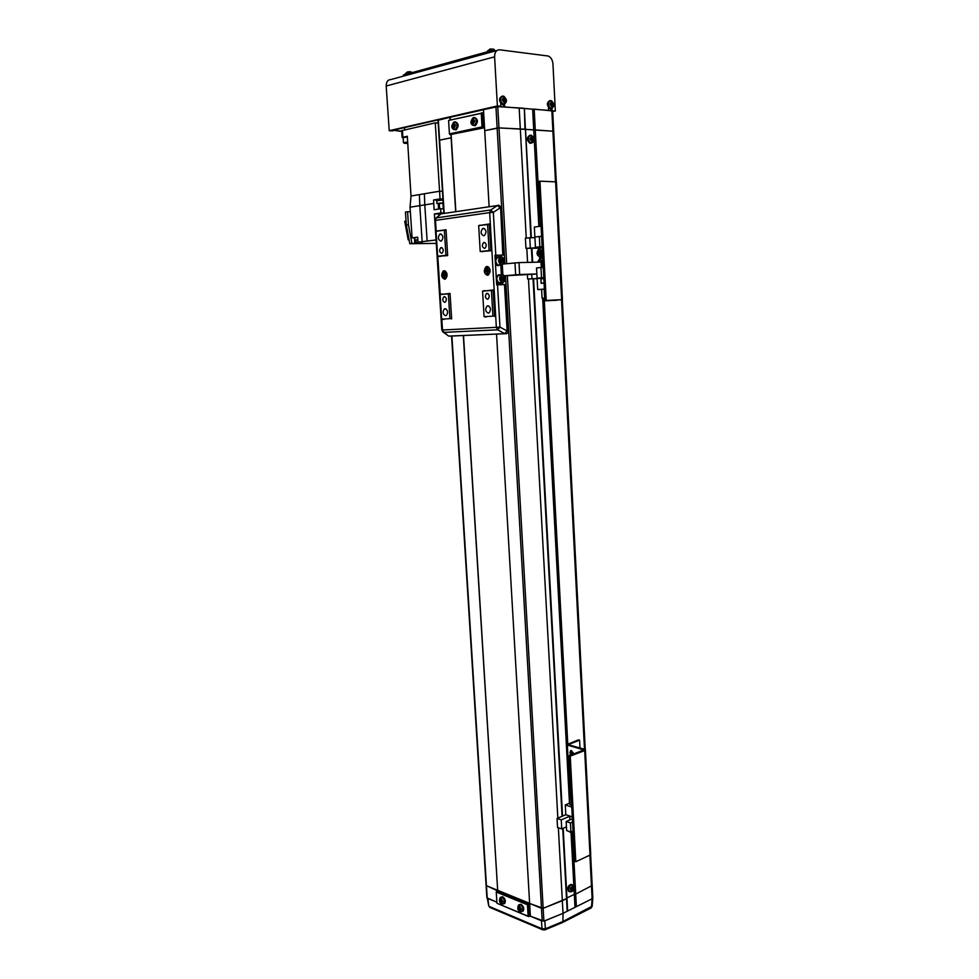 <?xml version="1.0" encoding="UTF-8"?>
<svg xmlns="http://www.w3.org/2000/svg" width="979" height="979" viewBox="0 0 979 979"><rect width="100%" height="100%" fill="white"/><g stroke="black" fill="none" stroke-linecap="round" stroke-linejoin="round"><path stroke-width="1.47" d="M438.262 120.221L449.863 117.321L450.01 119.83M450.927 134.71L451.307 137.77L439.595 140.193L451.123 137.758L455.663 211.537M489.121 206.581L484.715 130.672L498.96 127.906L535.268 129.926L534.167 109.146L552.67 110.945L553.71 131.406L552.902 131.198L553.71 131.431L556.28 181.788M538.854 226.467L533.739 129.962L552.902 131.198L551.85 110.688M531.352 237.616L525.515 129.363L533.739 129.962L532.637 109.171L534.167 109.146M530.838 237.616L524.377 108.461L532.637 109.171M506.669 263.681L498.984 127.906L524.977 129.191L524.377 108.461M504.858 263.865L497.136 128.053L484.715 130.672L483.491 109.636L497.748 106.638L523.851 108.253M483.491 109.734L449.863 117.321M450.181 117.345L450.328 119.756M558.36 827.781L562.325 900.68L566.511 898.624L543.161 908.328L562.325 900.68L563.023 913.346L592.124 898.746L563.023 913.346L543.883 921.129L530.373 916.173L496.537 334.047M505.531 275.735L541.485 908.316L529.639 903.482L543.186 908.316L541.485 908.316L542.207 921.104M488.717 905.832L487.921 898.477L496.879 902.21L486.881 897.816M497.528 890.78L486.11 885.518M562.729 828.491L567.196 911.253M563.194 828.283L566.951 897.976L574.306 894.365L566.951 897.976L567.636 910.605M571.026 832.627L574.306 894.365L575.701 894.096L574.306 894.365L574.979 906.921M573.29 848.597L575.701 894.096L592.185 885.481L575.701 894.096L576.362 906.652M592.197 885.554L592.821 897.878L592.124 898.746L592.821 897.829M463.3 335.516L497.675 890.327L486.11 885.542L486.881 897.853M487.481 299.219L488.178 298.974C489.855 296.38 489.5 294.508 487.138 293.357L486.453 293.59C484.776 296.184 485.119 298.057 487.481 299.219M484.483 248.372L485.107 248.152C486.869 245.484 486.551 243.587 484.14 242.449L483.54 242.67C481.766 245.325 482.084 247.222 484.483 248.372M441.627 253.28L442.165 253.096C443.83 250.538 443.536 248.703 441.26 247.565L440.734 247.76C439.057 250.294 439.363 252.141 441.627 253.28M444.735 302.327L445.347 302.119C446.926 299.635 446.608 297.812 444.38 296.661L443.768 296.87C442.19 299.354 442.508 301.165 444.735 302.327M483.748 235.768L484.495 235.498C486.734 232.133 486.343 229.747 483.308 228.327L482.586 228.596C480.334 231.95 480.713 234.336 483.748 235.768M488.301 313.121L489.194 312.815C491.25 309.584 490.809 307.259 487.872 305.815L486.991 306.121C484.923 309.327 485.364 311.665 488.301 313.121M445.58 315.74L446.375 315.471C448.321 312.387 447.917 310.123 445.139 308.691L444.368 308.948C442.41 312.032 442.814 314.283 445.58 315.74M440.856 241.128L441.505 240.883C443.622 237.677 443.254 235.364 440.403 233.957L439.767 234.189C437.65 237.383 438.005 239.696 440.856 241.128M490.846 250.44L480.212 251.468L478.682 225.574L489.329 224.387M492.939 316.156L491.434 290.433L482.574 291.13L484.079 316.67L494.664 316.046M449.924 318.677L448.358 293.859L440.109 294.52L441.676 319.154L451.613 318.567M502.753 284.632L502.643 282.747M501.162 256.89L501.077 255.299M493.159 290.359L491.434 290.433M489.096 250.465L487.579 224.387M482.904 251.664L480.212 251.468M447.648 255.286L445.934 255.311L444.356 230.175L446.069 230.175M450.059 293.786L448.358 293.859M445.934 255.311L437.662 256.241L436.071 231.277L444.356 230.175M437.662 256.241L440.33 256.437M487.285 270.339L487.334 271.501M490.846 250.526L482.892 251.419M444.539 274.463L444.588 275.576M447.648 255.372L440.317 256.204M569.472 803.196L542.672 298.277M567.759 743.893L544.312 300.896M538.156 184.676L535.268 129.926L552.902 131.198L555.485 181.727M562.533 816.119L533.567 278.782M532.674 262.286L531.915 248.274M562.068 816.327L533.053 278.807M532.16 262.299L531.413 248.274M543.883 921.129L507.342 275.564M495.937 106.797L497.136 128.053L498.984 127.906L497.748 106.638M530.361 916.014L528.636 916.601L496.977 903.274L528.122 916.197L527.461 904.767L496.255 892.016L496.94 903.164M448.602 120.723L449.422 133.89L482.047 126.891L481.264 113.356L448.615 120.429L483.675 112.707M497.699 890.706L463.495 335.503M455.847 211.513L451.123 134.723M484.238 127.796L449.997 134.649L484.519 127.27M483.712 113.405L482.292 113.283L483.075 126.817L484.495 126.927M483.075 126.817L482.635 127.674M481.754 112.646L482.292 113.283M449.997 134.649L449.422 133.89M529.333 903.213L498.127 890.511L496.696 891.171L527.901 903.911L529.651 903.727M529.676 904.119L528.415 904.731L529.076 916.16L530.337 915.536M527.901 903.911L528.415 904.731M496.255 892.016L496.696 891.171M487.456 275.295L490.124 271.795L488.705 267.096L486.942 266.459C483.32 269.763 483.491 272.713 487.456 275.295L488.448 274.94C491.03 270.999 490.528 268.173 486.942 266.459L485.976 266.802C483.393 270.73 483.883 273.557 487.456 275.295M444.65 279.248L447.06 276.262L445.629 271.232L444.111 270.718C440.758 273.9 440.942 276.739 444.65 279.248L445.518 278.942C447.954 275.16 447.489 272.419 444.111 270.718L443.267 271.012C440.819 274.769 441.284 277.522 444.65 279.248M442.545 331.661L448.7 336.103L504.87 333.692C507.085 333.925 508.297 332.97 508.505 330.829L505.874 284.522L496.671 284.913L494.958 255.286L504.197 255.054L494.97 255.409M480.995 225.268L489.304 224.142M438.727 256.229L447.66 255.617L446.045 229.771L437.111 230.958L446.057 229.943M442.728 319.093L443.989 319.019M442.422 294.324L450.034 293.467M485.119 316.609L486.392 316.535M484.874 290.947L493.147 290.017M481.264 251.444L490.858 250.783L489.304 223.971L479.722 225.439M451.637 318.921L450.034 293.419L441.162 294.434M494.676 316.413L493.147 289.98L483.602 291.057M484.862 290.677L483.589 290.739M486.404 316.89L485.143 316.976M444.013 319.362L442.753 319.448M442.398 294.067L441.137 294.128M480.995 225.256L479.71 225.256M436.23 217.925L440.978 213.887L435.447 218.611L434.823 220.556M441.798 319.154L442.484 329.996L441.81 330.021L447.366 335.087M506.547 333.643L450.499 336.078M498.433 205.198L497.454 205.529L500.122 207.891L493.33 212.357L490.663 209.983L497.454 205.529L442.496 213.667M497.528 284.865L499.963 327.121L497.613 329.837L504.785 333.631L507.146 330.939L504.491 284.546M504.442 275.833L536.859 274.022M504.393 275.76L519.653 274.499L519.005 262.605L503.561 263.987M496.598 283.531L501.835 283.335L496.598 283.58M500.318 256.841L495.056 256.939M541.326 267.524L541.032 262.091L519.005 262.605M536.847 273.961L519.653 274.499M495.961 106.687L392.922 130.231M392.922 130.317L401.696 131.137M501.175 106.76L498.556 106.442M436.585 122.975L438.151 122.62M498.556 106.54L497.467 106.638M401.72 131.504L397.352 130.856M401.696 131.21L397.352 130.929M548.46 107.641L548.607 110.407L503.451 106.858M392.665 130.917L389.226 130.696L497.381 105.952L500.881 106.258L497.467 106.344L391.514 130.55L392.665 130.917M497.381 105.952L494.603 56.831C494.664 52.193 496.329 49.856 499.584 49.794L548.313 56.048C550.993 57.284 552.535 59.903 552.951 63.892L555.338 110.994L552.694 111.557M555.338 110.994L552.083 110.713L551.985 108.29M496.867 50.541L391.025 79.519C387.843 79.629 386.228 81.795 386.191 86.017L389.226 130.696M500.722 103.395L500.881 106.258M504.491 104.043L504.626 106.589M550.859 110.603L550.749 108.388M503.414 106.846L503.267 104.288M442.949 199.055L436.475 199.692L436.536 200.671L443.01 200.034M417.666 237.31L414.68 237.713L414.851 240.161L417.825 239.769M443.022 200.059L436.744 200.658L436.928 203.461L443.193 202.861M417.837 239.831L415.855 240.112L416.002 242.413L417.984 242.143M421.631 242.192L416.002 242.413M403.14 137.855L402.124 137.562L402.871 137.244L407.313 136.265L411.009 196.008L439.583 191.223L435.263 122.877L401.659 130.684M411.009 196.008L410.054 207.193L419.807 205.651L419.404 194.601M435.263 122.877L438.176 123.085M424.384 193.769L424.788 204.868L433.734 203.461L433.599 199.961L440.036 198.933L439.583 191.223L442.471 191.297M410.054 207.193L412.098 237.897L417.654 237.163L417.984 242.217L422.169 241.691L419.807 205.651L424.788 204.868L427.138 241.067L436.059 239.928L434.395 213.924L440.917 212.957L440.648 208.747L434.125 209.739L433.734 203.461M440.036 198.933L442.949 198.994M436.499 200.022L433.599 199.961M422.169 241.691L427.138 241.067M436.279 243.379L409.822 243.722L422.206 242.498L417.984 242.217M414.692 237.885L412.098 237.897M443.56 208.796L440.648 208.747M440.917 212.957L443.83 212.994M438.971 215.527L438.873 213.973L434.395 213.924M438.873 213.973L439.987 214.609M441.064 213.863L439.95 213.936M414.435 237.885L414.802 243.428M410.36 211.782L407.57 211.745L408.439 224.766L411.926 243.453M408.439 224.766L406.322 225.06L409.822 243.722M407.57 211.745L405.453 212.064L406.322 225.06M415.855 240.271L414.851 240.161M406.065 221.083L404.719 221.278L408.206 239.855L409.075 239.733M406.052 220.997L404.719 221.278M443.23 203.363L436.928 203.461M494.579 51.165L489.133 51.287L403.421 75.053M503.781 100.739L503.365 99.234M502.056 99.736L504.332 102.917L506.265 100.115L504.001 96.933L502.056 99.736M502.178 96.138C498.641 98.279 498.678 101.045 502.288 104.459L504.087 104.092M506.07 100.678L506.008 99.479L503.659 97.288L503.904 98.659L502.374 99.136L502.447 100.347L504.038 101.008L503.952 102.452L504.797 102.526L505.25 100.556L506.07 100.678M505.188 99.344L503.671 99.662L504.185 100.776M506.008 99.479L504.124 99.699M502.398 99.491L504.748 98.732M503.855 100.837L505.25 100.556M504.883 101.082L504.026 101.18M504.797 102.526L503.977 102.122M504.503 97.374L503.818 98.084M551.385 104.949L551.006 103.639M549.843 104.104L551.96 107.176L553.771 104.472L551.654 101.4L549.843 104.104M549.843 100.629C546.527 102.722 546.551 105.402 549.941 108.669L551.569 108.326M553.588 105.01L552.144 101.816L551.348 101.743L551.581 103.064L550.149 103.529L550.21 104.704L551.703 105.34L551.605 106.735L553.588 105.01M552.78 103.725L551.263 104.019L551.74 105.108M553.527 103.847L551.691 104.068M550.161 103.847L551.238 103.578M551.52 105.157L552.841 104.888M552.486 105.414L551.691 105.487M552.389 106.797L551.63 106.43M551.263 103.517L552.376 103.138M552.144 101.816L551.495 102.452M407.741 143.105L406.016 143.007L407.705 142.542M495.252 50.981L489.684 50.272L487.407 51.104L490.038 49.109L493.832 49.158M489.794 49.134L491.262 48.962M410.739 72.838L405.294 73.682L407.594 71.908L411.204 71.932M409.503 71.748L410.703 71.834M407.46 71.908L408.818 71.748M544.801 920.823L545.401 928.814L562.925 921.496L563.023 913.346L544.801 920.823M543.051 929.94L542.036 928.777L541.448 920.786L529.896 915.977M542.036 928.777L545.401 928.814L545.119 929.817L542.415 929.671L489.781 907.374L489.39 906.517L542.036 928.777M490.406 907.643L488.741 905.991L487.322 898.22M590.655 908.206L591.475 907.007L592.136 898.746L589.896 855.132M544.716 929.952L562.595 922.475L562.925 921.496L592.173 906.211M531.487 139.703L531.156 138.32M529.884 138.834L532.05 141.882L533.91 139.104L531.744 136.057L529.884 138.834M529.933 135.237C526.555 137.329 526.555 140.034 529.933 143.313L531.646 143.02M533.726 139.654L532.233 136.473L531.413 136.424L531.658 137.758L530.19 138.259L530.251 139.434L531.364 139.459L531.683 141.441L533.726 139.654M532.882 138.394L531.377 138.663L531.866 139.752M533.665 138.48L531.817 138.688M530.202 138.528L531.303 138.284M531.56 139.813L532.955 139.569M532.6 140.095L531.781 140.168M532.503 141.49L531.719 141.098M531.352 138.161L532.478 137.806M532.233 136.473L531.56 137.121M471.034 121.922L473.114 124.431L474.852 121.078L472.759 118.569L471.034 121.922M473.701 125.52L475.378 125.642C478.315 121.898 478.033 119.193 474.546 117.529M474.558 121.726L474.485 120.539L473.016 120.233L473.102 118.875L472.331 119.046L471.205 121.861L472.637 124.113L473.408 123.941L473.481 121.91L474.558 121.726M473.408 120.723L474.497 120.833M471.193 121.261L471.902 121.053M471.976 122.24L473.322 122.314M473.677 120.747L473.457 121.996M473.138 122.302L473.077 121.237M473.163 122.693L472.38 122.718M472.637 124.113L473.346 123.648M472.233 120.405L473.359 120.613M472.331 119.046L473.041 119.573M451.894 126.144L453.913 128.616L455.59 125.324L453.571 122.84L451.894 126.144M454.562 129.681L456.165 129.803C459.004 126.144 458.735 123.476 455.345 121.812M455.308 125.961L455.235 124.786L454.195 124.969L453.901 123.158L453.155 123.317L452.114 126.658L454.207 128.139L453.938 126.768L455.308 125.961M454.195 124.969L455.247 125.067M452.041 125.496L452.739 125.288M452.812 126.462L454.121 126.524M454.489 124.994L454.268 126.132M453.975 126.524L453.913 125.459M453.962 126.903L453.191 126.94M453.461 128.298L454.146 127.857M453.057 124.663L454.134 124.859M453.155 123.317L453.84 123.819M499.486 900.239L501.407 903.409L503.022 901.708L501.101 898.526L499.486 900.239M503.781 903.776L504.711 903.433C505.923 900.986 505.25 898.771 502.68 896.764L500.93 897.119M502.753 902.124L500.71 898.746L499.694 900.864L501.676 903.25L501.762 901.855L502.753 902.124M501.346 899.86L500.306 900.288M502.704 901.341L501.762 901.855M500.367 901.28L501.652 900.753M499.694 900.864L501.395 900.545M501.897 900.925L500.734 901.892M517.781 907.814L519.739 911.057L521.428 909.332L519.445 906.101L517.781 907.814M522.186 911.412L523.129 911.057C524.352 908.573 523.655 906.321 521.036 904.302L519.213 904.669M521.146 909.76L519.041 906.309L518.956 907.545L517.952 907.949L519.298 910.592L520.033 910.898L520.13 909.479L521.146 909.76M519.702 907.435L518.637 907.876M521.097 908.94L520.13 909.479M518.686 908.879L520.008 908.328M518.001 908.451L519.714 908.12M520.241 908.524L519.066 909.503M519.298 910.592L519.825 909.956M571.1 888.908L571.467 887.88M570.267 888.014L571.014 891.171L573.449 889.189L572.715 886.044L570.267 888.014M571.736 884.551L571.393 884.38C568.028 885.297 567.074 887.61 568.554 891.306L569.288 891.636M573.119 889.642L572.336 886.289L572.091 887.561L570.72 887.598L570.365 888.638L571.283 888.969L570.867 890.719L573.119 889.642L571.112 888.895L572.531 889.434M572.886 888.394L571.638 887.916M571.283 888.969L570.378 888.626M571.809 887.99L571.467 889.018M572.066 889.813L571.357 889.458M571.503 890.951L571.063 890.339M572.005 887.598L572.739 887.794M572.984 886.533L572.274 886.705M500.722 262.421L500.477 259.704M500.881 262.764L501.358 260.133L500.612 259.325M500.648 259.215L501.786 261.05L501.162 262.813M500.905 262.813L500.024 260.977L500.685 259.105L502.215 259.08L503.096 260.916L502.435 262.776L500.905 262.813M500.918 259.215L502.215 259.08M501.786 261.05L503.096 260.916M498.348 265.664L499.204 264.893M499.29 257.085C494.97 258.064 494.419 260.806 497.626 265.321L498.788 265.615L498.752 264.942M497.773 256.963L495.166 258.848M495.46 263.914L496.928 265.395L498.788 265.615M500.355 274.818C496.035 275.735 495.447 278.464 498.592 283.004L500.257 283.237L500.22 282.601M496.488 281.622L498.678 283.323L499.767 282.637M498.849 274.683L496.194 276.58M501.725 280.153L501.505 277.436M501.884 280.483L502.362 277.852L501.64 277.069M501.676 276.947L502.802 278.758L502.166 280.557M501.921 280.569L501.052 278.746L501.701 276.873L503.23 276.824L504.099 278.636L503.439 280.508L501.921 280.569M501.933 276.935L503.23 276.824M502.802 278.758L504.099 278.636M444.821 276.054L446.069 275.38L446.008 274.255L445.066 274.353L444.588 272.382L443.854 272.456L442.765 275.699L443.707 275.613L444.185 277.571L444.907 277.51L444.821 276.054M445.066 274.353L446.008 274.328M442.692 274.573L443.634 274.487M443.707 275.613L445.102 275.564M445.286 274.34L445.286 275.466M444.931 275.564L444.858 274.475M444.858 276.017L444.087 276.115M444.185 277.571L444.882 277.057M443.952 273.912L444.833 273.985M443.854 272.456L444.613 272.921M487.664 271.978L489.01 271.293L488.949 270.118L487.934 270.216L487.432 268.185L486.661 268.258L485.462 271.624L486.881 272.052L486.967 273.569L487.75 273.496L487.664 271.978M487.934 270.216L488.949 270.192M485.4 270.461L486.404 270.363M486.477 271.538L487.97 271.477M488.08 270.216L488.068 271.379M487.689 271.489L487.615 270.351M487.701 271.942L486.881 272.052M486.967 273.569L487.726 273.006M486.747 269.776L487.701 269.849M486.661 268.258L487.469 268.784M556.88 300.235L542.99 300.957L560.71 299.733L544.985 300.529L546.233 300.443L539.943 181.176L556.439 181.886L562.435 299.635L544.691 300.859L556.867 300.027M546.233 300.443L562.435 299.635M544.985 300.529L538.695 181.384L539.943 181.176M536.847 185.007L538.854 184.566M527.363 274.328L527.62 278.991L537.104 278.66L537.691 289.588L541.62 289.417M539.588 256.963L539.662 258.346L542.745 258.028L539.662 258.346L539.723 259.362M543.786 277.718L541.497 277.791L540.946 267.536L543.235 267.475M544.14 289.184L544.618 298.142L542.085 298.314L541.607 289.38L544.385 289.172M544.385 289.062L537.691 289.588M537.104 278.66L541.142 278.036M543.822 278.452L540.873 278.709L541.118 283.347L544.067 283.102M527.62 278.991L541.154 278.305M543.798 277.95L537.079 278.183L541.497 277.791M531.976 278.623L531.732 274.193M540.946 267.536L536.529 267.952L537.079 278.183M542.085 298.314L544.618 298.142M540.873 278.709L541.889 278.758M543.822 278.501L541.876 278.672M541.203 283.2L544.055 282.968L541.203 283.2L540.983 278.844L543.822 278.599M542.146 246.781L539.857 246.806L539.307 236.49L541.607 236.477M541.057 226.186L534.338 227.042L534.901 237.591L525.393 238.142L525.956 248.348L539.123 248.177L539.172 249.155M542.207 247.834L539.123 248.177M539.307 236.49L534.877 237.016L535.427 247.295L539.857 246.806M542.17 247.222L535.427 247.295M525.956 248.348L542.182 247.454M530.312 247.871L529.761 237.616M539.294 226.418L538.829 217.681L540.359 217.473L540.812 226.222M540.983 261.491L540.506 262.103M540.494 262.103L540.922 261.369M539.172 262.139L540.885 261.271L541.705 263.021L541.167 264.636M540.726 261.381L539.417 261.417M540.457 251.297L539.87 252.141L540.396 251.175M539.87 252.141L539.967 253.965L539.87 252.141M540.335 254.724L539.967 253.965L540.555 254.638M539.062 254.858L538.23 253.108L538.866 251.211L540.335 251.052L541.167 252.802L540.53 254.711L539.062 254.858M539.551 253.096L538.23 253.108M540.188 251.199L538.866 251.211M540.641 251.689L540.689 254.234M573.4 754.124L571.516 750.636L570.414 750.893L570.072 755.421M571.198 754.98L571.393 750.612M584.671 750.55L585.405 749.865L584.536 749.278L568.163 744.664L579.58 740.173L578.405 739.867L566.535 744.762L583.765 749.951L569.044 755.812L570.255 756.155L584.671 750.55L590.007 855.083L590.729 854.251L585.405 749.926M569.044 755.812L574.624 861.3L575.811 861.728L570.255 756.155M575.811 861.728L590.007 855.083M571.993 847.667L573.963 848.83M579.984 748.029L579.58 740.173M573.021 831.11L570.916 832.04L570.439 822.935L572.544 822.017M569.864 803.025L565.287 804.958L565.801 814.712L557.051 818.481L557.54 827.5L561.738 828.919L566.462 826.851M565.287 804.958L571.748 807.039M571.418 805.081L569.949 804.616L569.521 796.588L571.002 797.041L571.65 804.983M572.274 816.829L565.801 814.712M570.439 822.935L566.168 821.516L572.372 818.823M572.287 817.049L569.729 816.217L561.248 819.876L557.051 818.481M566.168 821.516L566.657 830.596L570.916 832.04M561.738 828.919L561.248 819.876M569.925 819.888L569.729 816.217M571.222 796.906L569.521 796.588M573.364 753.402L572.972 754.295M573.168 752.459L572.14 754.613M444.185 213.238L438.323 119.952M526.249 238.044L519.164 107.849M451.906 336.005L487.224 898.184M557.834 818.138L528.476 278.966M527.571 262.409L526.812 248.336M584.487 749.265L561.518 299.709M504.197 255.042L501.529 208.013L500.612 207.891L502.814 255.029M508.505 330.829L507.146 330.939L499.963 327.121L496.341 327.341L489.671 212.614L435.496 220.373L436.193 231.264M441.81 330.021L434.823 220.544L436.463 217.852L490.663 209.983L489.671 212.614L493.33 212.357L495.815 255.25M497.613 329.837L443.756 332.383L442.484 329.996L496.341 327.341L497.613 329.837M437.784 256.241L440.22 294.508M502.863 274.707L502.3 264.917M515.652 274.744L514.978 262.849M500.795 265.113L501.346 274.72M494.603 56.831L386.191 86.017M402.418 130.317L402.871 137.244M438.555 209.065L438.213 203.644M443.279 208.784L442.936 203.399M439.302 203.644L439.632 208.906M404.119 75.946L404.033 74.685M489.206 52.633L489.133 51.287M503.047 96.052C499.596 98.133 499.633 100.825 503.157 104.153L505.115 103.603M502.288 104.459L503.61 104.166C507.281 102.477 507.379 99.87 503.916 96.321L503.426 96.126M550.712 100.543C547.481 102.587 547.518 105.194 550.81 108.375L552.56 107.898M407.35 136.913L403.14 137.758L403.47 142.738L407.68 142.212C403.519 142.653 402.748 143.044 405.379 143.387L407.753 143.387M403.47 142.738L407.668 141.906M403.409 137.537L407.337 136.668M562.105 922.72L591.157 907.961L592.173 906.309L592.833 897.988M530.802 135.175C527.51 137.219 527.51 139.838 530.802 143.044L532.674 142.579M529.933 143.313L531.364 143.056C534.864 141.465 534.975 138.932 531.695 135.445L531.095 135.212M472.563 125.153L474.448 125.459C477.299 121.824 477.03 119.193 473.64 117.566M453.448 129.35L455.235 129.632C458.001 126.071 457.731 123.476 454.44 121.861M501.884 897.241L500.171 897.584C498.972 900.888 499.449 902.944 501.615 903.776L503.855 903.727C505.029 901.353 504.381 899.187 501.884 897.241M502.79 904.045L504.711 903.433M520.228 904.792L518.442 905.159C517.255 908.5 517.756 910.58 519.959 911.425L522.272 911.363C523.459 908.94 522.786 906.75 520.228 904.792M521.158 911.694L523.129 911.057M568.554 891.306L570.133 891.796C573.278 891.906 574.171 889.715 572.825 885.236L572.177 884.783C568.897 885.689 567.979 887.941 569.423 891.539L570.684 891.832M501.334 257.012C497.87 259.716 498.017 262.335 501.786 264.868C505.237 262.176 505.091 259.557 501.334 257.012M501.689 265.028L500.587 264.758C497.748 261.381 497.956 258.762 501.224 256.877L502.313 257.147C505.164 260.5 504.956 263.131 501.689 265.028M498.433 257.171C495.166 259.056 494.946 261.674 497.785 265.04L500.232 264.795M499.865 264.832L497.968 265.028M502.349 274.781C498.898 277.51 499.045 280.116 502.802 282.601C506.241 279.872 506.094 277.265 502.349 274.781M499.449 274.891C496.206 276.763 495.974 279.382 498.764 282.723L501.554 282.478C498.776 279.125 498.996 276.519 502.239 274.634L503.365 274.915C506.167 278.244 505.947 280.863 502.704 282.76C505.996 280.789 506.204 278.183 503.365 274.915M498.421 275.197C496.072 278.048 496.194 280.557 498.764 282.723L501.199 282.515M500.82 282.539L498.935 282.698M561.628 299.66L555.607 181.727M543.834 300.883L543.688 298.216M539.417 217.595L537.679 184.75M541.277 266.753C543.737 263.314 543.321 260.83 540.041 259.3L537.63 262.164L540.114 259.154L542.929 261.626M543.21 266.949L542.574 266.802M543.064 264.183L541.289 266.949L543.198 266.79M539.49 249.094C536.174 252.031 536.308 254.613 539.906 256.828C543.235 253.879 543.1 251.297 539.49 249.094M542.525 253.953L540.016 256.963C536.639 255.421 536.198 252.863 538.695 249.266L539.576 248.947M542.672 256.779L541.999 256.62M539.588 248.947L542.39 251.395M571.038 752.019L569.913 752.447M572.825 848.438L571.981 832.468M570.084 796.551L567.367 745.313M569.056 831.404C570.696 832.97 571.932 832.909 572.752 831.22M572.984 831.122L572.421 832.15L569.191 831.563M443.854 213.287L437.992 120.099M441.431 234.177L439.767 234.189M445.971 308.862L444.368 308.948M488.827 306.023L486.991 306.121M484.47 228.596L482.586 228.596M445.078 296.821L443.768 296.87M442.055 247.736L440.734 247.76M485.046 242.657L483.54 242.67M487.921 293.529L486.453 293.59M592.185 885.481L590.618 854.643M585.258 749.62L562.301 299.647M486.11 885.579L451.564 336.03M442.373 213.679L441.015 213.887M501.529 208.013L499.119 205.357M401.659 130.648L402.124 137.562M403.495 76.105L403.421 75.016M549.941 108.669L551.226 108.375C554.738 106.687 554.812 104.153 551.471 100.764M404.486 127.674L404.633 129.815M487.407 51.104L487.395 51.765M495.178 50.553L493.881 49.611M405.294 73.682L405.282 74.343M412.012 72.483L411.351 72.336M472.955 117.872C469.957 121.959 470.287 124.504 473.958 125.52L475.378 125.642M453.791 122.142C450.854 126.169 451.172 128.677 454.758 129.693L456.165 129.803M497.356 257.489C495.068 260.108 495.215 262.617 497.785 265.04L501.725 265.015C505.005 263.057 505.201 260.438 502.313 257.147M497.626 265.321L496.928 265.395M498.592 283.004L497.895 283.066M542.99 300.957L542.856 298.265M539.037 226.443L536.835 184.994M539.209 259.484L537.593 262.176M538.695 249.266C536.149 252.778 536.578 255.348 539.98 256.963L542.672 256.608M571.198 750.587L570.414 750.893M572.005 847.741L571.198 832.639M569.631 803.123L566.535 744.762M568.983 831.379C570.708 832.848 571.858 833.105 572.421 832.15L573.07 831.869"/></g></svg>
